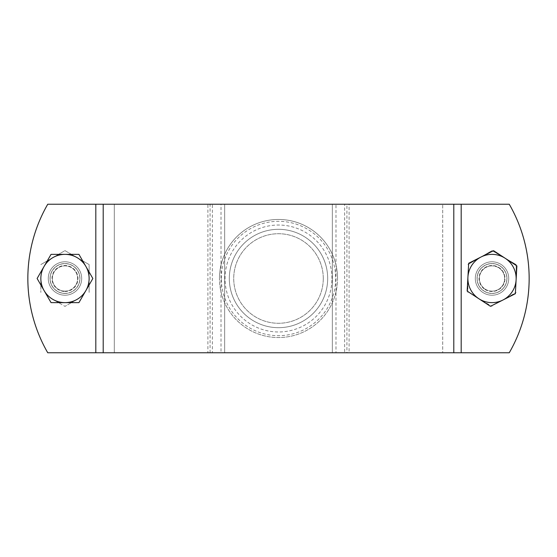 <?xml version="1.0" encoding="UTF-8"?>
<svg xmlns="http://www.w3.org/2000/svg" width="557" height="557" viewBox="0 0 557 557"><rect width="100%" height="100%" fill="white"/><g stroke="black" fill="none" stroke-linecap="round" stroke-linejoin="round"><path stroke-width="0.42" stroke-dasharray="2.79 2.09" d="M64.981 295.21A16.71 16.71 0 0 1 48.271 278.5A16.71 16.71 0 0 1 64.981 261.79A16.71 16.71 0 0 0 48.271 278.5A16.71 16.71 0 0 0 64.981 295.21A16.71 16.71 0 0 0 81.691 278.5A16.71 16.71 0 0 0 64.981 261.79A16.71 16.71 0 0 1 81.691 278.5A16.71 16.71 0 0 1 64.981 295.21A16.71 16.71 0 0 0 81.691 278.5A16.71 16.71 0 0 0 64.981 261.79A16.71 16.71 0 0 0 48.271 278.5A16.71 16.71 0 0 0 64.981 295.21A16.71 16.71 0 0 0 81.691 278.5A16.71 16.71 0 0 0 64.981 261.79A16.71 16.71 0 0 0 48.271 278.5A16.71 16.71 0 0 0 64.981 295.21M492.019 261.79A16.71 16.71 0 0 0 475.309 278.5A16.71 16.71 0 0 0 492.019 295.21A16.71 16.71 0 0 1 475.309 278.5A16.71 16.71 0 0 1 492.019 261.79A16.71 16.71 0 0 1 508.729 278.5A16.71 16.71 0 0 1 492.019 295.21A16.71 16.71 0 0 0 508.729 278.5A16.71 16.71 0 0 0 492.019 261.79A16.71 16.71 0 0 1 508.729 278.5A16.71 16.71 0 0 1 492.019 295.21A16.71 16.71 0 0 1 475.309 278.5A16.71 16.71 0 0 1 492.019 261.79A16.71 16.71 0 0 1 508.729 278.5A16.71 16.71 0 0 1 492.019 295.21A16.71 16.71 0 0 1 475.309 278.5A16.71 16.71 0 0 1 492.019 261.79M95.818 204.231L47.749 204.231A148.531 148.531 0 0 0 47.749 352.769A148.531 148.531 0 0 1 47.749 204.231L95.818 204.231L47.749 204.231A148.531 148.531 0 0 0 47.749 352.769L95.818 352.769L47.749 352.769L95.818 352.769L95.818 204.231L442.711 204.231L212.37 204.231L212.37 352.769L95.818 352.769L95.818 204.231L95.818 352.769L114.289 352.769L95.818 352.769M207.907 352.769L221.011 352.769L221.011 204.231L207.907 204.231L207.907 352.769L103.205 352.769L114.289 352.769L114.289 204.231L114.289 352.769L442.711 352.769L207.907 352.769M224.659 352.769L210.073 352.769L210.073 204.231L346.927 204.231L335.989 204.231L335.989 352.769L346.927 352.769L224.659 352.769L224.659 204.231L224.659 352.769M349.093 352.769L346.927 352.769L346.927 204.231L349.093 204.231L344.63 204.231L344.63 352.769L349.093 352.769L349.093 204.231L509.251 204.231A148.531 148.531 0 0 1 509.251 352.769L349.093 352.769M453.795 352.769L442.711 352.769L442.711 204.231L442.711 352.769L461.182 352.769L453.795 352.769L453.795 204.231M461.182 352.769L509.251 352.769A148.531 148.531 0 0 0 509.251 204.231A148.531 148.531 0 0 1 509.251 352.769L461.182 352.769L461.182 204.231L509.251 204.231L461.182 204.231L461.182 352.769L461.182 204.231M221.317 278.5A57.183 57.183 0 0 1 278.5 221.317A57.183 57.183 0 0 1 335.683 278.5A57.183 57.183 0 0 1 278.5 335.683A57.183 57.183 0 0 1 221.317 278.5M337.542 278.5A59.042 59.042 0 0 0 278.5 219.458A59.042 59.042 0 0 0 219.458 278.5A59.042 59.042 0 0 1 278.5 219.458A59.042 59.042 0 0 1 337.542 278.5A59.042 59.042 0 0 1 278.5 337.542A59.042 59.042 0 0 1 219.458 278.5A59.042 59.042 0 0 0 278.5 337.542A59.042 59.042 0 0 0 337.542 278.5M331.972 278.5A53.472 53.472 0 0 0 278.5 225.028A53.472 53.472 0 0 0 225.028 278.5A53.472 53.472 0 0 0 278.5 331.972A53.472 53.472 0 0 0 331.972 278.5M327.683 278.5A49.183 49.183 0 0 1 278.5 327.683A49.183 49.183 0 0 1 229.317 278.5A49.183 49.183 0 0 1 278.5 229.317A49.183 49.183 0 0 1 327.683 278.5A49.183 49.183 0 0 1 278.5 327.683A49.183 49.183 0 0 1 229.317 278.5A49.183 49.183 0 0 1 278.5 229.317A49.183 49.183 0 0 1 327.683 278.5M323.276 278.5A44.776 44.776 0 0 1 278.5 323.276A44.776 44.776 0 0 1 233.724 278.5A44.776 44.776 0 0 1 278.5 233.724A44.776 44.776 0 0 1 323.276 278.5A44.776 44.776 0 0 1 278.5 323.276A44.776 44.776 0 0 1 233.724 278.5A44.776 44.776 0 0 1 278.5 233.724A44.776 44.776 0 0 1 323.276 278.5M64.981 302.639A24.139 24.139 0 0 0 89.12 278.5A24.139 24.139 0 0 0 64.981 254.361L51.091 254.361A27.85 27.85 0 0 0 51.028 254.396L37.131 278.465A27.85 27.85 0 0 0 37.131 278.535L51.028 302.604A27.85 27.85 0 0 0 51.091 302.639L64.981 302.639A24.139 24.139 0 0 0 85.889 266.434A24.139 24.139 0 0 0 44.08 266.434A24.139 24.139 0 0 0 64.981 302.639L78.878 302.639A27.85 27.85 0 0 0 78.941 302.604L92.831 278.535A27.85 27.85 0 0 0 92.831 278.465L78.941 254.396A27.85 27.85 0 0 0 78.878 254.361L64.981 254.361A24.139 24.139 0 0 0 40.849 278.5A24.139 24.139 0 0 0 64.981 302.639M64.981 293.351A14.851 14.851 0 0 0 79.839 278.5A14.851 14.851 0 0 0 64.981 263.649A14.851 14.851 0 0 0 50.13 278.5A14.851 14.851 0 0 0 64.981 293.351A14.851 14.851 0 0 0 79.839 278.5A14.851 14.851 0 0 0 64.981 263.649A14.851 14.851 0 0 0 50.13 278.5A14.851 14.851 0 0 0 64.981 293.351M64.981 291.499A12.999 12.999 0 0 0 77.98 278.5A12.999 12.999 0 0 0 64.981 265.501A12.999 12.999 0 0 0 51.989 278.5A12.999 12.999 0 0 0 64.981 291.499M478.818 298.705A24.139 24.139 0 0 0 512.224 291.701A24.139 24.139 0 0 0 505.22 258.295L493.586 250.692A27.85 27.85 0 0 0 493.516 250.692L468.722 263.238A27.85 27.85 0 0 0 468.681 263.301L467.149 291.046A27.85 27.85 0 0 0 467.184 291.109L478.818 298.705A24.139 24.139 0 0 0 516.116 279.83A24.139 24.139 0 0 0 481.116 256.965A24.139 24.139 0 0 0 478.818 298.705L490.445 306.308A27.85 27.85 0 0 0 490.515 306.308L515.316 293.762A27.85 27.85 0 0 0 515.35 293.699L516.882 265.954A27.85 27.85 0 0 0 516.847 265.891L505.22 258.295A24.139 24.139 0 0 0 471.807 265.299A24.139 24.139 0 0 0 478.818 298.705M483.894 290.935A14.851 14.851 0 0 0 504.454 286.625A14.851 14.851 0 0 0 500.137 266.065A14.851 14.851 0 0 0 479.584 270.375A14.851 14.851 0 0 0 483.894 290.935A14.851 14.851 0 0 0 504.454 286.625A14.851 14.851 0 0 0 500.137 266.065A14.851 14.851 0 0 0 479.584 270.375A14.851 14.851 0 0 0 483.894 290.935M484.91 289.382A12.999 12.999 0 0 0 502.894 285.609A12.999 12.999 0 0 0 499.128 267.618A12.999 12.999 0 0 0 481.137 271.391A12.999 12.999 0 0 0 484.91 289.382M64.981 293.448A14.948 14.948 0 0 1 50.039 278.5A14.948 14.948 0 0 1 64.981 263.552A14.948 14.948 0 0 1 79.93 278.5A14.948 14.948 0 0 1 64.981 293.448A14.948 14.948 0 0 1 50.039 278.5A14.948 14.948 0 0 1 64.981 263.552A14.948 14.948 0 0 1 79.93 278.5A14.948 14.948 0 0 1 64.981 293.448M64.981 291.123A12.623 12.623 0 0 1 52.358 278.5A12.623 12.623 0 0 1 64.981 265.877A12.623 12.623 0 0 1 77.611 278.5A12.623 12.623 0 0 1 64.981 291.123A12.623 12.623 0 0 1 52.358 278.5A12.623 12.623 0 0 1 64.981 265.877A12.623 12.623 0 0 1 77.611 278.5A12.623 12.623 0 0 1 64.981 291.123M77.054 257.599A24.139 24.139 0 0 0 52.915 257.599L40.849 264.568L64.981 250.629L77.054 257.599L64.981 250.629L52.915 257.599A24.139 24.139 0 0 0 40.849 278.5L40.849 292.432L40.849 278.5A24.139 24.139 0 0 0 52.915 299.401L64.981 306.371L52.915 299.401A24.139 24.139 0 0 0 77.054 299.401L64.981 306.371L77.054 299.401A24.139 24.139 0 0 0 89.12 278.5L89.12 264.568L77.054 257.599L89.12 264.568L89.12 292.432L89.12 278.5A24.139 24.139 0 0 0 52.915 257.599A24.139 24.139 0 0 0 52.915 299.401A24.139 24.139 0 0 0 89.12 278.5A24.139 24.139 0 0 0 77.054 257.599M492.019 293.448A14.948 14.948 0 0 1 477.071 278.5A14.948 14.948 0 0 1 492.019 263.552A14.948 14.948 0 0 1 506.961 278.5A14.948 14.948 0 0 1 492.019 293.448A14.948 14.948 0 0 1 477.071 278.5A14.948 14.948 0 0 1 492.019 263.552A14.948 14.948 0 0 1 506.961 278.5A14.948 14.948 0 0 1 492.019 293.448M492.019 291.123A12.623 12.623 0 0 1 479.389 278.5A12.623 12.623 0 0 1 492.019 265.877A12.623 12.623 0 0 1 504.642 278.5A12.623 12.623 0 0 1 492.019 291.123A12.623 12.623 0 0 1 479.389 278.5A12.623 12.623 0 0 1 492.019 265.877A12.623 12.623 0 0 1 504.642 278.5A12.623 12.623 0 0 1 492.019 291.123M504.085 257.599A24.139 24.139 0 0 0 479.946 257.599L467.88 264.568L492.019 250.629L504.085 257.599L492.019 250.629L479.946 257.599A24.139 24.139 0 0 0 467.88 278.5L467.88 292.432L467.88 278.5A24.139 24.139 0 0 0 479.946 299.401L492.019 306.371L479.946 299.401A24.139 24.139 0 0 0 504.085 299.401L516.151 292.432L504.085 299.401A24.139 24.139 0 0 0 516.151 278.5L516.151 264.568L504.085 257.599L516.151 264.568L516.151 278.5A24.139 24.139 0 0 0 479.946 257.599A24.139 24.139 0 0 0 479.946 299.401A24.139 24.139 0 0 0 516.151 278.5A24.139 24.139 0 0 0 504.085 257.599M103.205 352.769L103.205 204.231M332.341 352.769L332.341 204.231L332.341 352.769"/><path stroke-width="0.84" d="M47.749 352.769A148.531 148.531 0 0 1 47.749 204.231L509.251 204.231A148.531 148.531 0 0 1 509.251 352.769L47.749 352.769M89.12 278.5A24.139 24.139 0 0 0 85.889 266.434L92.831 278.465A27.85 27.85 0 0 1 92.831 278.535L78.941 302.604A27.85 27.85 0 0 1 78.878 302.639L51.091 302.639A27.85 27.85 0 0 1 51.028 302.604L37.131 278.535A27.85 27.85 0 0 1 37.131 278.465L51.028 254.396A27.85 27.85 0 0 1 51.091 254.361L78.878 254.361A27.85 27.85 0 0 1 78.941 254.396L85.889 266.434A24.139 24.139 0 0 0 44.08 266.434A24.139 24.139 0 0 0 64.981 302.639A24.139 24.139 0 0 0 89.12 278.5M512.224 291.701A24.139 24.139 0 0 0 516.116 279.83L515.35 293.699A27.85 27.85 0 0 1 515.329 293.734A27.85 27.85 0 0 0 515.329 293.734L490.515 306.308A27.85 27.85 0 0 1 490.445 306.308L467.184 291.109A27.85 27.85 0 0 1 467.149 291.046L468.681 263.301A27.85 27.85 0 0 1 468.722 263.238L493.516 250.692A27.85 27.85 0 0 1 493.586 250.692L516.847 265.891A27.85 27.85 0 0 1 516.882 265.954L516.116 279.83A24.139 24.139 0 0 0 481.116 256.965A24.139 24.139 0 0 0 478.818 298.705A24.139 24.139 0 0 0 512.224 291.701M95.818 352.769L95.818 204.231M461.182 352.769L461.182 204.231M453.795 352.769L453.795 204.231M103.205 352.769L103.205 204.231"/></g></svg>
